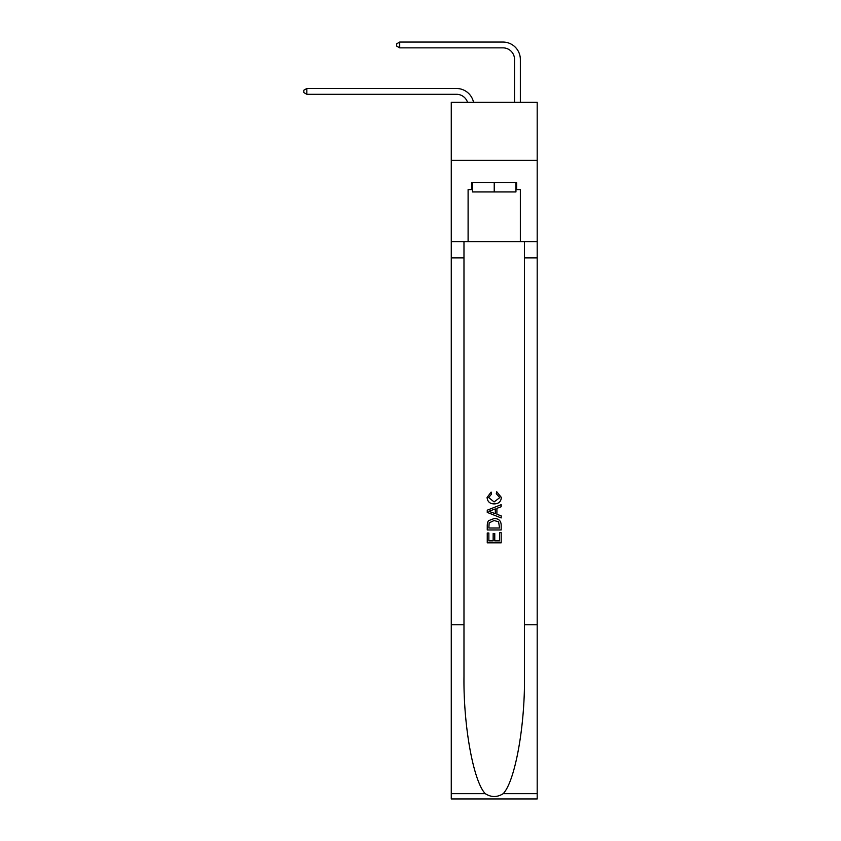 <?xml version="1.0" encoding="UTF-8"?>
<svg xmlns="http://www.w3.org/2000/svg" width="841" height="841" viewBox="0 0 841 841"><rect width="100%" height="100%" fill="white"/><g stroke="black" fill="none" stroke-linecap="round" stroke-linejoin="round"><path stroke-width="1.26" d="M537.189 160.358L537.189 102.308L451.27 102.308L451.27 160.358L537.189 160.358L537.189 241.64L520.348 241.64L520.348 189.624L516.637 189.624L516.637 182.655L471.822 182.655L471.822 189.624L472.516 189.624M456.495 94.297A11.606 11.606 -33.6 0 1 467.533 102.308A11.606 11.606 -37.4 0 0 456.495 94.297L306.828 94.297L303.811 92.552L303.811 90.239L306.828 88.494L456.495 88.494A17.419 17.419 146.4 0 1 473.536 102.308M514.545 102.308L514.545 59.469A11.606 11.606 143.5 0 0 502.939 47.853L399.717 47.853L396.7 46.118L396.7 43.795L399.717 42.05L502.939 42.05A17.419 17.419 43.9 0 1 520.348 59.469L520.348 102.308M515.943 182.655L515.943 191.948L472.516 191.948L472.516 182.655M494.224 182.655L494.224 191.948M499.586 532.647L499.586 540.868L494.76 540.868L499.586 540.868L499.586 532.647L501.183 532.647L501.183 542.834L487.254 542.834L487.254 533.005L487.254 542.834M493.152 533.541L493.152 540.868L488.863 540.868L493.152 540.868L493.152 533.541L494.76 533.541L494.76 540.868M488.453 520.716L487.454 522.745L488.453 520.716L494.151 518.54C498.608 518.519 500.952 520.663 501.183 524.984L501.183 529.967L487.254 529.967L487.254 525.205L487.254 529.967M496.726 491.743L496.274 493.709L496.726 491.743L501.362 497.43C500.994 501.709 498.576 503.864 494.119 503.896L494.119 503.896C489.84 503.801 487.486 501.656 487.076 497.473L491.123 492.101L491.543 494.066L488.684 497.567L494.109 501.93L499.764 497.62L496.274 493.709M503.212 793.652L537.189 793.652L537.189 798.95L451.27 798.95L451.27 624.789L463.98 624.789L463.98 676.563C463.359 726.056 473.409 781.342 485.246 793.652C491.228 797.468 497.22 797.468 503.212 793.652C515.049 781.342 525.089 726.056 524.469 676.563L524.469 241.64M487.254 510.193L487.254 512.411L501.183 517.94L487.254 512.411L487.254 510.193L501.183 504.663L487.254 510.193M524.469 624.789L537.189 624.789L537.189 241.64M451.27 624.789L451.27 160.358M463.98 241.64L463.98 624.789M537.189 793.652L537.189 624.789M451.27 241.64L468.101 241.64L468.101 189.624L471.822 189.624M468.101 241.64L520.348 241.64M515.943 189.624L516.637 189.624M501.183 504.663L501.183 506.745L496.905 508.332L496.905 514.271L501.183 515.859L501.183 517.94M491.438 512.253L495.296 513.683L495.296 508.921L488.863 511.307L491.438 512.253M495.296 508.921L495.296 513.683M487.254 525.205L487.454 522.745M498.597 521.841L499.586 528.001L498.597 521.841L494.119 520.505L489.147 522.881L488.863 528.001L499.586 528.001L488.863 528.001M487.254 533.005L488.863 533.005L488.863 540.868M306.828 88.494L456.495 88.494L306.828 88.494L456.495 88.494L306.828 88.494L456.495 88.494L306.828 88.494L456.495 88.494L306.828 88.494L456.495 88.494L306.828 88.494L456.495 88.494L306.828 88.494L456.495 88.494L306.828 88.494L456.495 88.494L306.828 88.494L456.495 88.494L306.828 88.494L456.495 88.494L306.828 88.494L456.495 88.494L306.828 88.494L456.495 88.494L306.828 88.494L456.495 88.494L306.828 88.494L456.495 88.494L306.828 88.494L456.495 88.494L306.828 88.494L456.495 88.494L306.828 88.494L456.495 88.494L306.828 88.494L456.495 88.494L306.828 88.494L456.495 88.494L306.828 88.494L456.495 88.494L306.828 88.494L456.495 88.494L306.828 88.494L456.495 88.494L306.828 88.494L456.495 88.494L306.828 88.494L456.495 88.494L306.828 88.494L456.495 88.494L306.828 88.494L456.495 88.494L306.828 88.494L456.495 88.494L306.828 88.494L456.495 88.494L306.828 88.494L456.495 88.494L306.828 88.494L456.495 88.494L306.828 88.494L306.828 94.297M514.545 59.469A11.606 11.606 -136.1 0 0 502.939 47.853A11.606 11.606 -136.1 0 1 514.545 59.469A11.606 11.606 -136.1 0 0 502.939 47.853A11.606 11.606 -136.1 0 1 514.545 59.469A11.606 11.606 -136.1 0 0 502.939 47.853A11.606 11.606 -136.1 0 1 514.545 59.469A11.606 11.606 -136.1 0 0 502.939 47.853A11.606 11.606 -136.1 0 1 514.545 59.469A11.606 11.606 -136.1 0 0 502.939 47.853A11.606 11.606 -136.1 0 1 514.545 59.469A11.606 11.606 -136.1 0 0 502.939 47.853A11.606 11.606 -136.1 0 1 514.545 59.469A11.606 11.606 -136.1 0 0 502.939 47.853A11.606 11.606 -136.1 0 1 514.545 59.469A11.606 11.606 -136.1 0 0 502.939 47.853A11.606 11.606 -136.1 0 1 514.545 59.469A11.606 11.606 -136.1 0 0 502.939 47.853A11.606 11.606 -136.1 0 1 514.545 59.469A11.606 11.606 -136.1 0 0 502.939 47.853A11.606 11.606 -136.1 0 1 514.545 59.469A11.606 11.606 -136.1 0 0 502.939 47.853A11.606 11.606 -136.1 0 1 514.545 59.469A11.606 11.606 -136.1 0 0 502.939 47.853A11.606 11.606 -136.1 0 1 514.545 59.469A11.606 11.606 -136.1 0 0 502.939 47.853A11.606 11.606 -136.1 0 1 514.545 59.469A11.606 11.606 -136.1 0 0 502.939 47.853A11.606 11.606 -136.1 0 1 514.545 59.469A11.606 11.606 -136.1 0 0 502.939 47.853A11.606 11.606 -136.1 0 1 514.545 59.469A11.606 11.606 -136.1 0 0 502.939 47.853A11.606 11.606 -136.1 0 1 514.545 59.469A11.606 11.606 -136.1 0 0 502.939 47.853A11.606 11.606 -136.1 0 1 514.545 59.469A11.606 11.606 -136.1 0 0 502.939 47.853A11.606 11.606 -136.1 0 1 514.545 59.469A11.606 11.606 -136.1 0 0 502.939 47.853A11.606 11.606 -136.1 0 1 514.545 59.469A11.606 11.606 -136.1 0 0 502.939 47.853A11.606 11.606 -136.1 0 1 514.545 59.469A11.606 11.606 -136.1 0 0 502.939 47.853A11.606 11.606 -136.1 0 1 514.545 59.469A11.606 11.606 -136.1 0 0 502.939 47.853A11.606 11.606 -136.1 0 1 514.545 59.469A11.606 11.606 -136.1 0 0 502.939 47.853A11.606 11.606 -136.1 0 1 514.545 59.469A11.606 11.606 -136.1 0 0 502.939 47.853A11.606 11.606 -136.1 0 1 514.545 59.469A11.606 11.606 -136.1 0 0 502.939 47.853A11.606 11.606 -136.1 0 1 514.545 59.469A11.606 11.606 -136.1 0 0 502.939 47.853A11.606 11.606 -136.1 0 1 514.545 59.469A11.606 11.606 -136.1 0 0 502.939 47.853A11.606 11.606 -136.1 0 1 514.545 59.469A11.606 11.606 -136.1 0 0 502.939 47.853A11.606 11.606 -136.1 0 1 514.545 59.469A11.606 11.606 -136.1 0 0 502.939 47.853A11.606 11.606 -136.1 0 1 514.545 59.469A11.606 11.606 -136.1 0 0 502.939 47.853A11.606 11.606 -136.1 0 1 514.545 59.469A11.606 11.606 -136.1 0 0 502.939 47.853M399.717 42.05L399.717 47.853M524.469 257.893L537.189 257.893M463.98 257.893L451.27 257.893M451.27 793.652L485.246 793.652"/></g></svg>
